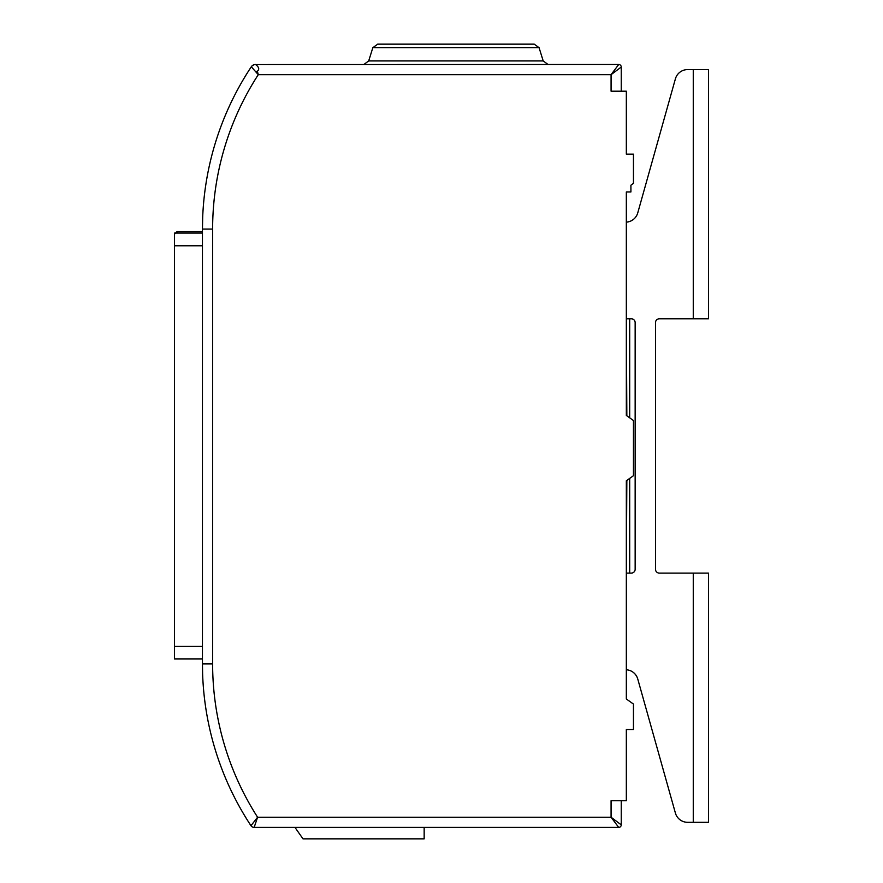 <?xml version="1.0" encoding="UTF-8"?>
<svg xmlns="http://www.w3.org/2000/svg" width="883" height="883" viewBox="0 0 883 883"><rect width="100%" height="100%" fill="white"/><g stroke="black" fill="none" stroke-linecap="round" stroke-linejoin="round"><path stroke-width="1.32" d="M618.707 64.492L255.562 64.558A5.088 5.044 151.8 0 0 251.346 66.821L258.289 74.669A283.829 283.829 0 0 0 212.626 229.061L212.626 663.917A283.829 283.829 0 0 0 257.593 817.239L250.96 825.693A3.819 3.819 0 0 0 254.149 827.404L257.593 817.239L611.08 817.239L618.707 827.404A2.539 2.539 0 0 0 621.246 824.865L611.08 817.239L611.08 800.704L626.334 800.704L626.334 729.501L633.453 729.501L633.453 704.071L626.334 698.983L626.334 480.794L633.453 475.705L633.453 420.518L626.334 415.429L626.334 191.964L630.915 191.964L630.915 185.198L633.453 183.377L633.453 154.139L626.334 154.139L626.334 91.192L611.08 91.192L611.08 74.669L621.246 67.042A2.539 2.539 0 0 0 618.707 64.492L611.08 74.669L258.289 74.669L257.35 71.203A5.088 1.545 151.6 0 0 255.904 71.987M621.246 91.192L621.246 67.042M202.671 217.693L202.45 229.061A294.006 294.006 0 0 1 251.302 66.777A5.088 5.088 -28.2 0 1 255.54 64.492A5.088 5.088 -28.2 0 0 251.302 66.777L251.346 66.821M255.562 64.558C259.039 67.119 259.635 69.338 257.35 71.203M212.626 229.061L202.45 229.061L202.45 663.917A294.006 294.006 0 0 0 250.96 825.693M254.149 827.404L618.707 827.404M621.246 824.865L621.246 800.704M424.16 827.404L424.16 838.85L302.99 838.85L294.977 827.404M539.083 47.715L372.825 47.715L377.67 44.15L534.226 44.15L539.083 47.715L543.2 60.927L548.056 64.492M693.265 69.58L693.265 318.796L708.519 318.796L708.519 69.58L687.636 69.58A12.715 12.715 0 0 0 675.396 78.863L637.758 212.88A12.715 12.715 0 0 1 626.334 222.141M693.265 318.796L659.314 318.796A3.819 3.819 0 0 0 655.495 322.615L655.495 569.292A3.819 3.819 0 0 0 659.314 573.1L693.265 573.1L693.265 822.316L687.636 822.316A12.715 12.715 0 0 1 675.396 813.044L637.758 679.016A12.715 12.715 0 0 0 626.334 669.767M626.334 573.1L631.334 573.1A3.819 3.819 0 0 0 635.153 569.292L635.153 322.615A3.819 3.819 0 0 0 631.334 318.796L626.334 318.796M693.265 573.1L708.519 573.1L708.519 822.316L687.636 822.316M626.334 321.346L626.842 415.794M626.842 480.429L626.334 570.252M202.472 226.313L202.472 225.739M202.45 233.079L174.481 233.079L174.481 658.983L202.45 658.983M629.689 318.796L629.689 417.825L629.689 318.796M629.689 478.398L629.689 573.1L629.689 478.398M626.334 221.291A7.627 7.627 0 0 1 626.687 222.108A12.715 12.715 0 0 0 637.758 212.88L675.396 78.863M637.758 679.016A12.715 12.715 0 0 0 626.687 669.789A7.627 7.627 0 0 1 626.334 670.616M212.626 663.917L202.45 663.917L202.604 673.321M655.495 322.615A3.819 3.819 0 0 1 659.314 318.796M659.314 573.1A3.819 3.819 0 0 1 655.495 569.292M631.334 318.796A3.819 3.819 0 0 1 635.153 322.615M635.153 569.292A3.819 3.819 0 0 1 631.334 573.1M177.019 231.6L202.45 231.6L177.019 231.6L174.481 234.15L177.019 231.6L177.019 233.079M372.825 47.715L368.697 60.927L543.2 60.927M174.481 646.279L202.45 646.279M174.481 245.783L202.45 245.783M368.697 60.927L363.84 64.492"/></g></svg>

